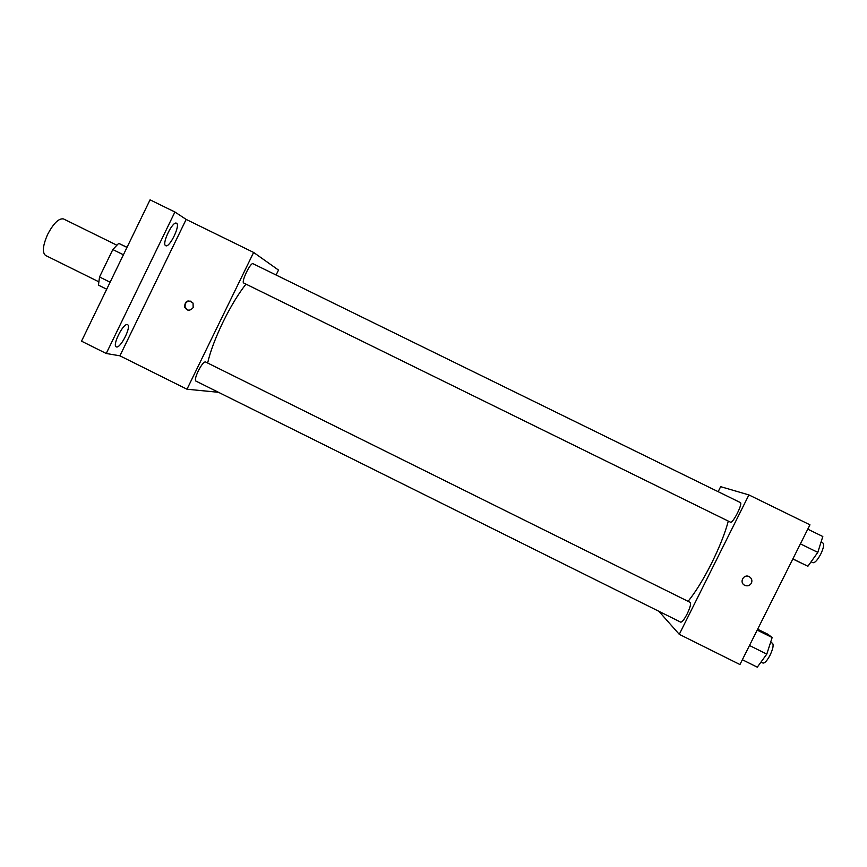 <?xml version="1.0" encoding="UTF-8"?>
<svg xmlns="http://www.w3.org/2000/svg" width="867" height="867" viewBox="0 0 867 867"><rect width="100%" height="100%" fill="white"/><g stroke="black" fill="none" stroke-linecap="round" stroke-linejoin="round"><path stroke-width="1.3" d="M116.698 245.123L63.551 218.95C58.913 218.05 53.624 223.177 47.685 234.328C42.797 245.459 42.082 252.492 45.539 255.44L98.632 281.71M126.983 247.42L118.703 243.345L127.037 247.301M110.109 282.208L99.532 276.974L98.448 285.135L106.717 289.22M99.532 276.974L112.818 249.555L118.703 243.345M123.407 254.779L112.818 249.555M81.52 341.175L150.056 199.833L174.917 212.003L186.167 219.416L119.906 355.817L106.24 353.487L81.52 341.175M218.495 392.296L186.979 389.218L119.906 355.817M116.514 346.941L116.243 346.854C112.006 345.489 123.309 322.882 127.351 324.616L127.547 324.692C131.719 326.111 120.708 348.317 116.514 346.941M165.684 245.675C161.414 244.136 172.696 220.641 176.478 223.22L176.575 223.263C180.639 225.171 169.499 248.179 165.716 245.697L165.684 245.675M106.24 353.487L174.917 212.003M186.979 389.218L253.63 252.449L186.167 219.416M253.63 252.449L278.502 270.07L276.085 275.012M245.968 284.127C238.36 293.805 230.72 306.409 223.057 321.95C215.417 337.816 210.28 351.503 207.647 363.002M198.207 371.065C195.639 376.614 194.826 379.93 195.769 381.003L680.703 622.148C682.091 622.224 684.236 619.482 687.152 613.934C690.143 607.561 691.172 603.725 690.23 602.413L205.425 361.907C203.778 361.907 201.372 364.964 198.207 371.065M243.746 283.032C240.831 282.23 250.628 261.91 253.066 263.731L740.32 502.546C743.16 503.315 732.756 523.928 730.437 522.151L243.746 283.032M193.178 307.557C190.003 311.21 187.109 311.015 184.508 306.961C185.18 300.643 188.031 299.364 193.059 303.125L193.178 307.557M187.695 310.05L185.148 307.2C184.758 302.843 186.708 300.849 191.011 301.196M728.302 521.1C725.04 533.238 719.48 547.25 711.623 563.16C703.484 579.264 695.637 591.988 688.084 601.351M658.833 611.268L679.273 634.33L748.904 494.927L720.661 486.669L718.158 491.687M748.904 494.927L809.951 524.817L739.952 664.534L679.273 634.33M751.407 583.166C749.717 585.778 747.43 586.45 744.547 585.214C738.922 582.331 743.886 573.488 749.316 576.707C751.743 578.332 752.448 580.478 751.407 583.166C749.717 585.767 747.43 586.45 744.547 585.214C738.922 582.331 743.886 573.488 749.316 576.707C751.743 578.332 752.437 580.478 751.407 583.166M792.828 558.998L807.892 566.259L817.809 552.387L822.805 536.51L807.784 529.152M807.892 566.259L792.882 558.89M817.809 552.387L800.414 543.858M821.038 542.113L822.956 543.056C824.3 544.411 823.585 548.063 820.789 554.035C817.559 560.028 814.958 562.921 812.975 562.705L811.1 561.773M742.358 659.733L757.292 667.167L766.796 654.108L772.15 637.527L767.978 634.319L757.66 629.193M766.796 654.108L749.489 645.503M772.15 637.527L757.194 630.114M770.611 642.295L772.443 643.206C773.841 644.745 773.061 648.722 770.091 655.127C767.122 660.687 764.748 663.32 762.949 663.049L760.998 662.074M185.148 307.2L184.508 306.961"/></g></svg>
